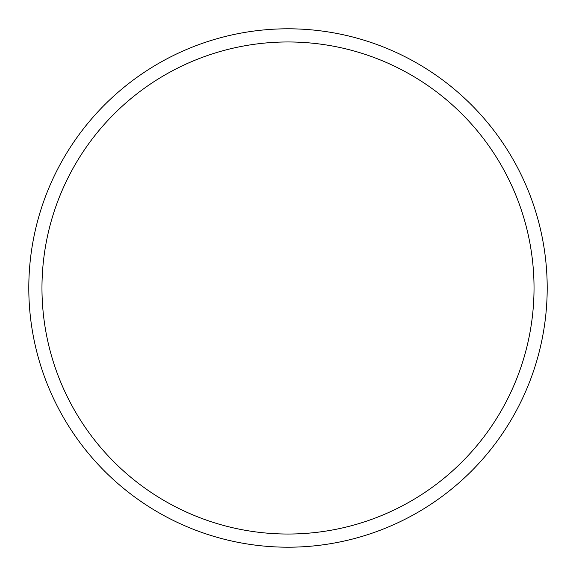<?xml version="1.0" encoding="UTF-8"?>
<svg xmlns="http://www.w3.org/2000/svg" width="576" height="576" viewBox="0 0 576 576"><rect width="100%" height="100%" fill="white"/><g stroke="black" fill="none" stroke-linecap="round" stroke-linejoin="round"><path stroke-width="0.86" d="M547.2 288A259.2 259.2 0 0 0 288 28.8A259.2 259.2 0 0 0 28.8 288A259.2 259.2 0 0 0 288 547.2A259.2 259.2 0 0 0 547.2 288M534.031 288A246.031 246.031 0 0 0 288 41.969A246.031 246.031 0 0 0 41.969 288A246.031 246.031 0 0 0 288 534.031A246.031 246.031 0 0 0 534.031 288"/></g></svg>
